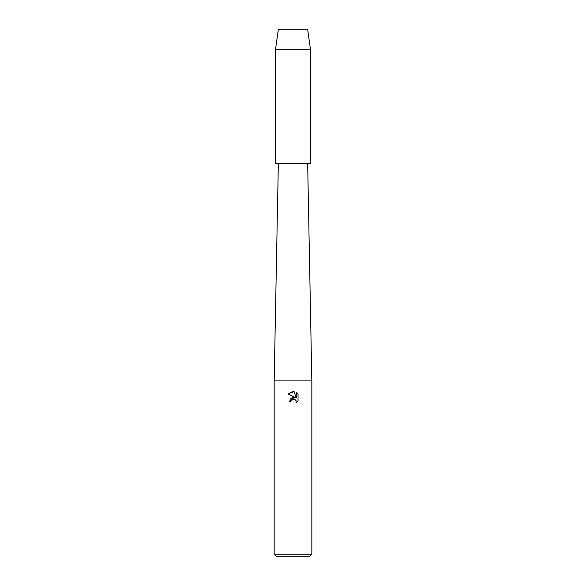 <?xml version="1.0" encoding="UTF-8"?>
<svg xmlns="http://www.w3.org/2000/svg" width="586" height="586" viewBox="0 0 586 586"><rect width="100%" height="100%" fill="white"/><g stroke="black" fill="none" stroke-linecap="round" stroke-linejoin="round"><path stroke-width="0.88" d="M307.65 29.3L278.35 29.3L307.65 29.3L310.441 49.231L310.441 163.245L275.559 163.245L275.559 49.231L310.441 49.231M278.35 163.245L274.167 380.9L311.833 380.9L311.833 554.188L274.167 554.188L276.673 556.7L309.327 556.7L311.833 554.188M294.091 391.573L287.968 393.938L293 391.455L294.091 391.573L296.289 397.901L296.289 392.481L298.04 394.246L298.04 400.934L296.011 402.875L296.091 400.626L294.626 399.161L293.586 398.956L291.169 400.45L290.883 401.681L289.103 401.681L293 397.227L295.161 397.484L287.96 393.938M290.883 401.681L291.066 400.685M296.011 402.875L298.04 400.934M295.161 397.484L289.997 398.971M292.033 399.447L292.941 399.037M292.956 399.029L295.915 400.282M298.04 394.246L296.289 392.481M307.65 163.245L311.833 380.9M274.167 380.9L274.167 554.188M278.35 29.3L275.559 49.231"/></g></svg>
